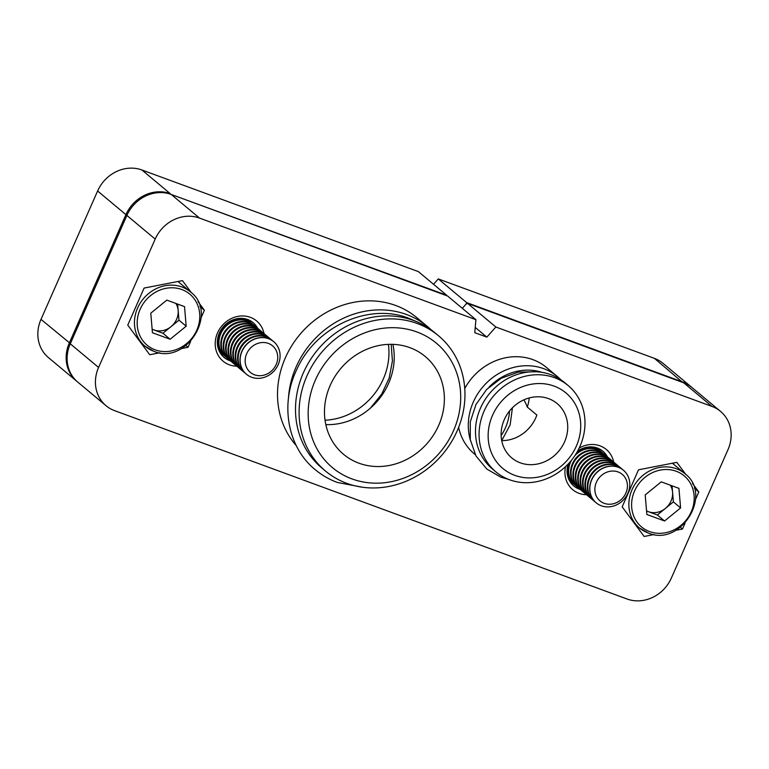 <?xml version="1.0" encoding="UTF-8"?>
<svg xmlns="http://www.w3.org/2000/svg" width="769" height="769" viewBox="0 0 769 769"><rect width="100%" height="100%" fill="white"/><g stroke="black" fill="none" stroke-linecap="round" stroke-linejoin="round"><path stroke-width="1.15" d="M264.027 333.583A26.194 23.503 129.9 0 0 250.319 317.318A26.194 23.503 129.9 0 0 217.54 332.862A26.194 23.503 129.9 0 0 229.373 364.814A26.194 23.503 129.9 0 0 236.794 366.188M230.479 360.901A22.657 20.33 -50.1 0 1 229.595 360.603A22.657 20.33 -50.1 0 1 224.125 357.45A22.657 20.33 -50.1 0 1 220.991 329.882A22.657 20.33 -50.1 0 1 247.705 319.519A22.657 20.33 -50.1 0 1 253.174 322.672A22.657 20.33 -50.1 0 1 257.702 328.315M587.968 495.899A21.244 19.062 -50.1 0 1 587.007 495.149L586.468 494.698A21.244 19.062 -50.1 0 1 585.315 493.64A21.244 19.062 -50.1 0 1 586.632 464.88A21.244 19.062 -50.1 0 1 613.7 462.102A26.194 23.503 129.9 0 0 600.031 445.857A26.194 23.503 129.9 0 0 579.163 448.077M565.532 466.668A26.194 23.503 129.9 0 0 579.086 493.352A26.194 23.503 129.9 0 0 586.507 494.727M580.191 489.449A22.657 20.33 -50.1 0 1 579.297 489.142A22.657 20.33 -50.1 0 1 573.837 485.998A22.657 20.33 -50.1 0 1 568.089 464.13M577.615 451.115A22.657 20.33 -50.1 0 1 597.417 448.067A22.657 20.33 -50.1 0 1 602.886 451.22A22.657 20.33 -50.1 0 1 607.414 456.853M431.236 329.882A88.147 79.092 129.9 0 0 427.737 326.758A88.147 79.092 129.9 0 0 406.474 314.492A88.147 79.092 129.9 0 0 288.452 398.429M325.527 471.07L321.923 468.071A88.147 79.092 -50.1 0 1 309.724 360.796A88.147 79.092 -50.1 0 1 413.674 320.51A88.147 79.092 -50.1 0 1 434.937 332.766L438.532 335.774A88.147 79.092 129.9 0 0 417.279 323.518A88.147 79.092 129.9 0 0 313.319 363.804A88.147 79.092 129.9 0 0 325.527 471.07A88.147 79.092 129.9 0 0 346.781 483.336A88.147 79.092 129.9 0 0 450.74 443.05A88.147 79.092 129.9 0 0 438.532 335.774M560.764 379.703A56.281 50.504 129.9 0 0 557.314 376.512A56.281 50.504 129.9 0 0 543.741 368.678A56.281 50.504 129.9 0 0 486.844 382.616A56.281 50.504 129.9 0 0 470.378 440.156M495.947 471.926L492.352 468.917A56.281 50.504 -50.1 0 1 484.557 400.418A56.281 50.504 -50.1 0 1 550.94 374.695A56.281 50.504 -50.1 0 1 564.513 382.52L568.118 385.529A56.281 50.504 129.9 0 0 554.536 377.694A56.281 50.504 129.9 0 0 488.152 403.427A56.281 50.504 129.9 0 0 495.947 471.926A56.281 50.504 129.9 0 0 509.53 479.75A56.281 50.504 129.9 0 0 575.904 454.027A56.281 50.504 129.9 0 0 568.118 385.529M416.846 331.939A81.062 72.738 -50.1 0 1 453.47 430.803A81.062 72.738 -50.1 0 1 352.019 478.924A81.062 72.738 -50.1 0 1 315.386 380.049A81.062 72.738 -50.1 0 1 416.846 331.939M554.103 386.115A49.206 44.15 -50.1 0 1 576.337 446.135A49.206 44.15 -50.1 0 1 514.759 475.338A49.206 44.15 -50.1 0 1 492.525 415.327A49.206 44.15 -50.1 0 1 554.103 386.115M464.755 388.508A56.281 50.504 -50.1 0 1 532.946 359.661A56.281 50.504 -50.1 0 1 546.519 367.495L557.314 376.512M296.248 445.568A88.147 79.092 -50.1 0 1 295.027 340.802A88.147 79.092 -50.1 0 1 395.679 305.476A88.147 79.092 -50.1 0 1 416.942 317.741L427.737 326.758M520.277 462.823A35.403 31.76 -50.1 0 1 511.741 457.901A35.403 31.76 -50.1 0 1 506.838 414.818A35.403 31.76 -50.1 0 1 548.585 398.64A35.403 31.76 -50.1 0 1 557.121 403.562A35.403 31.76 -50.1 0 1 562.024 446.645A35.403 31.76 -50.1 0 1 520.277 462.823M358.95 463.198A63.721 57.175 -50.1 0 1 343.58 454.335A63.721 57.175 -50.1 0 1 334.755 376.781A63.721 57.175 -50.1 0 1 409.906 347.665A63.721 57.175 -50.1 0 1 425.276 356.528A63.721 57.175 -50.1 0 1 434.101 434.072A63.721 57.175 -50.1 0 1 358.95 463.198M171.189 194.432L447.616 296.036L475.915 319.683L199.498 218.079L171.189 194.432A35.403 31.76 129.9 0 0 126.885 215.445L70.267 343.81A35.403 31.76 129.9 0 0 77.727 382.068L106.035 405.705A35.403 31.76 -50.1 0 1 98.576 367.457L155.194 239.092A35.403 31.76 -50.1 0 1 199.498 218.079M325.835 424.623A63.721 57.175 129.9 0 0 392.882 344.349M512.423 407.772L510.155 424.815L501.734 440.627A35.403 31.76 129.9 0 0 536.868 415.049L527.265 407.032A35.403 31.76 129.9 0 0 529.226 397.948M489.103 387.057A52.744 47.322 -50.1 0 1 542.001 372.359M712.007 406.455A35.403 31.76 -50.1 0 1 720.543 411.386L692.235 387.739A35.403 31.76 129.9 0 0 683.699 382.818L712.007 406.455L495.88 327.017L486.835 337.12L474.771 332.689L475.915 319.683M720.543 411.386A35.403 31.76 -50.1 0 1 728.003 449.634L671.385 578A35.403 31.76 -50.1 0 1 627.081 599.013L114.571 410.636A35.403 31.76 -50.1 0 1 106.035 405.705M685.044 523.199L682.478 529.024L675.922 530.293M654.208 534.513L644.153 536.474L622.179 506.858L638.52 469.801L676.845 462.352L685.871 474.521M692.456 483.403L698.819 491.968L695.551 499.369M190.616 341.474L188.049 347.29L181.494 348.559M159.789 352.779L149.734 354.74L127.76 325.124L144.101 288.067L182.426 280.618L191.452 292.787M198.037 301.669L204.4 310.234L201.132 317.635M475.28 454.652L474.358 453.893A56.281 50.504 -50.1 0 1 458.622 427.362M683.699 382.818L467.571 303.371L466.081 304.091L462.313 308.311L466.081 304.091L466.61 302.573L682.737 382.01A35.403 31.76 -50.1 0 1 691.273 386.932A35.403 31.76 -50.1 0 1 691.754 387.345M495.88 327.017L467.571 303.371M186.021 345.589L188.049 347.29M199.882 306.466L204.4 310.234M178.437 281.396L179.379 282.665M680.44 527.323L682.478 529.024M694.301 488.2L698.819 491.968M672.856 463.13L673.798 464.399M527.265 407.032A49.562 44.467 129.9 0 0 523.872 399.851M486.835 337.12L475.232 327.431M501.148 435.552A46.015 41.295 129.9 0 0 509.511 411.04M325.047 420.201A63.721 57.175 129.9 0 0 388.393 344.368M170.209 194.086L446.654 295.238L418.346 271.592L141.919 169.987L170.228 193.634A35.403 31.76 -50.1 0 0 125.924 214.638L97.615 191A35.403 31.76 -50.1 0 1 141.919 169.987M682.718 382.453L654.429 358.364L438.301 278.926L433.524 284.27M654.429 358.364A35.403 31.76 -50.1 0 1 662.965 363.295L691.273 386.932M77.246 381.655A35.403 31.76 -50.1 0 1 76.765 381.261L48.457 357.614A35.403 31.76 -50.1 0 1 40.997 319.366L97.615 191M76.765 381.261A35.403 31.76 -50.1 0 1 69.306 343.012L125.924 214.638L127 215.185M438.301 278.926L466.61 302.573M446.654 295.238L446.741 295.719M245.34 373.225A21.244 19.062 -50.1 0 1 246.061 345.108A21.244 19.062 -50.1 0 1 273.726 341.686A21.244 19.062 -50.1 0 1 274.879 342.743A21.244 19.062 -50.1 0 1 274.158 370.869A21.244 19.062 -50.1 0 1 246.493 374.292A21.244 19.062 -50.1 0 1 245.34 373.225M246.426 374.234A21.244 19.062 -50.1 0 1 246.359 374.176A21.244 19.062 -50.1 0 1 245.196 373.109A21.244 19.062 -50.1 0 1 246.513 344.358A21.244 19.062 -50.1 0 1 273.591 341.571A21.244 19.062 -50.1 0 1 273.658 341.628M249.396 371.523A17.312 15.534 -50.1 0 1 250.473 348.078A17.312 15.534 -50.1 0 1 273.485 346.675A17.312 15.534 -50.1 0 1 272.409 370.12A17.312 15.534 -50.1 0 1 249.396 371.523M245.455 373.359A21.244 19.062 -50.1 0 1 244.494 372.619A21.244 19.062 -50.1 0 1 243.331 371.562A21.244 19.062 -50.1 0 1 244.657 342.801A21.244 19.062 -50.1 0 1 271.726 340.013A21.244 19.062 -50.1 0 1 272.63 340.83M244.494 372.619L243.956 372.167A21.244 19.062 -50.1 0 1 242.802 371.11A21.244 19.062 -50.1 0 1 244.119 342.349A21.244 19.062 -50.1 0 1 271.188 339.571L271.726 340.013M243.052 371.36A21.244 19.062 -50.1 0 1 242.091 370.62A21.244 19.062 -50.1 0 1 240.937 369.553A21.244 19.062 -50.1 0 1 242.254 340.792A21.244 19.062 -50.1 0 1 269.323 338.014A21.244 19.062 -50.1 0 1 270.227 338.821M242.091 370.62L241.562 370.168A21.244 19.062 -50.1 0 1 240.399 369.11A21.244 19.062 -50.1 0 1 241.716 340.35A21.244 19.062 -50.1 0 1 268.794 337.562L269.323 338.014M240.659 369.36A21.244 19.062 -50.1 0 1 239.697 368.611A21.244 19.062 -50.1 0 1 238.534 367.553A21.244 19.062 -50.1 0 1 239.851 338.793A21.244 19.062 -50.1 0 1 266.93 336.005A21.244 19.062 -50.1 0 1 267.833 336.822M239.697 368.611L239.159 368.159A21.244 19.062 -50.1 0 1 238.006 367.101A21.244 19.062 -50.1 0 1 239.322 338.341A21.244 19.062 -50.1 0 1 266.391 335.563L266.93 336.005M238.255 367.351A21.244 19.062 -50.1 0 1 237.294 366.611A21.244 19.062 -50.1 0 1 236.141 365.544A21.244 19.062 -50.1 0 1 237.458 336.793A21.244 19.062 -50.1 0 1 264.526 334.006A21.244 19.062 -50.1 0 1 265.43 334.813M237.294 366.611L236.756 366.159A21.244 19.062 -50.1 0 1 235.602 365.102A21.244 19.062 -50.1 0 1 236.919 336.341A21.244 19.062 -50.1 0 1 263.988 333.554L264.526 334.006M235.852 365.352A21.244 19.062 -50.1 0 1 234.901 364.602A21.244 19.062 -50.1 0 1 233.738 363.545A21.244 19.062 -50.1 0 1 235.054 334.784A21.244 19.062 -50.1 0 1 262.133 331.997A21.244 19.062 -50.1 0 1 263.036 332.814M234.901 364.602L234.362 364.16A21.244 19.062 -50.1 0 1 233.199 363.093A21.244 19.062 -50.1 0 1 234.526 334.332A21.244 19.062 -50.1 0 1 261.595 331.554L262.133 331.997M233.459 363.343A21.244 19.062 -50.1 0 1 232.498 362.603A21.244 19.062 -50.1 0 1 231.344 361.536A21.244 19.062 -50.1 0 1 232.661 332.785A21.244 19.062 -50.1 0 1 259.73 329.997A21.244 19.062 -50.1 0 1 260.633 330.805M232.498 362.603L231.959 362.151A21.244 19.062 -50.1 0 1 230.806 361.094A21.244 19.062 -50.1 0 1 232.123 332.333A21.244 19.062 -50.1 0 1 259.191 329.545L259.73 329.997M231.056 361.343A21.244 19.062 -50.1 0 1 230.094 360.594A21.244 19.062 -50.1 0 1 228.941 359.536A21.244 19.062 -50.1 0 1 230.258 330.776A21.244 19.062 -50.1 0 1 257.327 327.998A21.244 19.062 -50.1 0 1 258.23 328.805M230.094 360.594L229.566 360.152A21.244 19.062 -50.1 0 1 228.403 359.085A21.244 19.062 -50.1 0 1 229.72 330.334A21.244 19.062 -50.1 0 1 256.798 327.546L257.327 327.998M228.662 359.334A21.244 19.062 -50.1 0 1 227.701 358.594A21.244 19.062 -50.1 0 1 226.538 357.527A21.244 19.062 -50.1 0 1 227.864 328.776A21.244 19.062 -50.1 0 1 254.933 325.989A21.244 19.062 -50.1 0 1 255.837 326.796M227.701 358.594L227.163 358.143A21.244 19.062 -50.1 0 1 226.009 357.085A21.244 19.062 -50.1 0 1 227.326 328.325A21.244 19.062 -50.1 0 1 254.395 325.537L254.933 325.989M226.259 357.335A21.244 19.062 -50.1 0 1 225.298 356.585A21.244 19.062 -50.1 0 1 224.144 355.528A21.244 19.062 -50.1 0 1 225.461 326.767A21.244 19.062 -50.1 0 1 252.53 323.989A21.244 19.062 -50.1 0 1 253.434 324.797M225.298 356.585L224.769 356.143A21.244 19.062 -50.1 0 1 223.606 355.076A21.244 19.062 -50.1 0 1 224.923 326.325A21.244 19.062 -50.1 0 1 251.992 323.538L252.53 323.989M223.866 355.326A21.244 19.062 -50.1 0 1 222.904 354.586A21.244 19.062 -50.1 0 1 221.741 353.519A21.244 19.062 -50.1 0 1 218.185 348.338M243.148 318.453A21.244 19.062 -50.1 0 1 250.136 321.98A21.244 19.062 -50.1 0 1 251.04 322.797M244.83 318.712A21.244 19.062 -50.1 0 1 249.598 321.538L250.136 321.98M222.904 354.586L222.366 354.134A21.244 19.062 -50.1 0 1 221.212 353.077A21.244 19.062 -50.1 0 1 218.742 349.953M221.462 353.327A21.244 19.062 -50.1 0 1 220.501 352.577A21.244 19.062 -50.1 0 1 219.55 351.721M246.714 319.193A21.244 19.062 -50.1 0 1 247.733 319.981A21.244 19.062 -50.1 0 1 248.637 320.788M246.82 319.222A21.244 19.062 -50.1 0 1 247.195 319.529L247.733 319.981M220.501 352.577L219.963 352.135A21.244 19.062 -50.1 0 1 219.598 351.817M595.043 501.773A21.244 19.062 -50.1 0 1 595.764 473.656A21.244 19.062 -50.1 0 1 623.438 470.234A21.244 19.062 -50.1 0 1 624.591 471.291A21.244 19.062 -50.1 0 1 623.87 499.408A21.244 19.062 -50.1 0 1 596.206 502.83A21.244 19.062 -50.1 0 1 595.043 501.773M596.138 502.772A21.244 19.062 -50.1 0 1 596.071 502.715A21.244 19.062 -50.1 0 1 594.908 501.657A21.244 19.062 -50.1 0 1 596.225 472.897A21.244 19.062 -50.1 0 1 623.303 470.119A21.244 19.062 -50.1 0 1 623.371 470.176M599.109 500.061A17.312 15.534 -50.1 0 1 600.185 476.626A17.312 15.534 -50.1 0 1 623.198 475.223A17.312 15.534 -50.1 0 1 622.121 498.658A17.312 15.534 -50.1 0 1 599.109 500.061M595.168 501.907A21.244 19.062 -50.1 0 1 594.206 501.157A21.244 19.062 -50.1 0 1 593.043 500.1A21.244 19.062 -50.1 0 1 594.36 471.339A21.244 19.062 -50.1 0 1 621.439 468.561A21.244 19.062 -50.1 0 1 622.342 469.369M594.206 501.157L593.668 500.715A21.244 19.062 -50.1 0 1 592.514 499.648A21.244 19.062 -50.1 0 1 593.831 470.897A21.244 19.062 -50.1 0 1 620.9 468.11L621.439 468.561M592.764 499.898A21.244 19.062 -50.1 0 1 591.803 499.158A21.244 19.062 -50.1 0 1 590.65 498.101A21.244 19.062 -50.1 0 1 591.967 469.34A21.244 19.062 -50.1 0 1 619.035 466.552A21.244 19.062 -50.1 0 1 619.939 467.369M591.803 499.158L591.265 498.706A21.244 19.062 -50.1 0 1 590.111 497.649A21.244 19.062 -50.1 0 1 591.428 468.888A21.244 19.062 -50.1 0 1 618.497 466.11L619.035 466.552M590.361 497.899A21.244 19.062 -50.1 0 1 589.41 497.159A21.244 19.062 -50.1 0 1 588.247 496.092A21.244 19.062 -50.1 0 1 589.563 467.331A21.244 19.062 -50.1 0 1 616.642 464.553A21.244 19.062 -50.1 0 1 617.545 465.36M589.41 497.159L588.871 496.707A21.244 19.062 -50.1 0 1 587.708 495.649A21.244 19.062 -50.1 0 1 589.035 466.889A21.244 19.062 -50.1 0 1 616.104 464.101L616.642 464.553M587.007 495.149A21.244 19.062 -50.1 0 1 585.853 494.092A21.244 19.062 -50.1 0 1 587.17 465.332A21.244 19.062 -50.1 0 1 614.239 462.544A21.244 19.062 -50.1 0 1 615.142 463.361M585.565 493.89A21.244 19.062 -50.1 0 1 584.613 493.15A21.244 19.062 -50.1 0 1 583.45 492.083A21.244 19.062 -50.1 0 1 584.767 463.332A21.244 19.062 -50.1 0 1 611.836 460.544A21.244 19.062 -50.1 0 1 612.739 461.352M584.613 493.15L584.075 492.698A21.244 19.062 -50.1 0 1 582.912 491.641A21.244 19.062 -50.1 0 1 584.229 462.88A21.244 19.062 -50.1 0 1 611.307 460.093L611.836 460.544M583.171 491.891A21.244 19.062 -50.1 0 1 582.21 491.141A21.244 19.062 -50.1 0 1 581.047 490.084A21.244 19.062 -50.1 0 1 582.373 461.323A21.244 19.062 -50.1 0 1 609.442 458.535A21.244 19.062 -50.1 0 1 610.346 459.353M582.21 491.141L581.672 490.699A21.244 19.062 -50.1 0 1 580.518 489.632A21.244 19.062 -50.1 0 1 581.835 460.871A21.244 19.062 -50.1 0 1 608.904 458.093L609.442 458.535M580.768 489.882A21.244 19.062 -50.1 0 1 579.807 489.142A21.244 19.062 -50.1 0 1 578.653 488.075A21.244 19.062 -50.1 0 1 579.97 459.324A21.244 19.062 -50.1 0 1 607.039 456.536A21.244 19.062 -50.1 0 1 607.943 457.344M579.807 489.142L579.278 488.69A21.244 19.062 -50.1 0 1 578.115 487.633A21.244 19.062 -50.1 0 1 579.432 458.872A21.244 19.062 -50.1 0 1 606.51 456.084L607.039 456.536M578.375 487.882A21.244 19.062 -50.1 0 1 577.413 487.133A21.244 19.062 -50.1 0 1 576.25 486.075A21.244 19.062 -50.1 0 1 577.567 457.315A21.244 19.062 -50.1 0 1 604.645 454.537A21.244 19.062 -50.1 0 1 605.549 455.344M577.413 487.133L576.875 486.69A21.244 19.062 -50.1 0 1 575.721 485.624A21.244 19.062 -50.1 0 1 577.038 456.873A21.244 19.062 -50.1 0 1 604.107 454.085L604.645 454.537M575.971 485.873A21.244 19.062 -50.1 0 1 575.01 485.133A21.244 19.062 -50.1 0 1 573.857 484.066A21.244 19.062 -50.1 0 1 571.53 460.198M574.885 455.613A21.244 19.062 -50.1 0 1 575.174 455.315A21.244 19.062 -50.1 0 1 602.242 452.528A21.244 19.062 -50.1 0 1 603.146 453.335M576.394 453.22A21.244 19.062 -50.1 0 1 601.704 452.085L602.242 452.528M575.01 485.133L574.472 484.681A21.244 19.062 -50.1 0 1 573.318 483.624A21.244 19.062 -50.1 0 1 569.762 462.304M573.568 483.874A21.244 19.062 -50.1 0 1 572.617 483.124A21.244 19.062 -50.1 0 1 571.454 482.067A21.244 19.062 -50.1 0 1 567.897 476.876M592.861 447A21.244 19.062 -50.1 0 1 599.849 450.528A21.244 19.062 -50.1 0 1 600.752 451.336M594.543 447.26A21.244 19.062 -50.1 0 1 599.311 450.076L599.849 450.528M572.617 483.124L572.078 482.682A21.244 19.062 -50.1 0 1 570.915 481.615A21.244 19.062 -50.1 0 1 568.454 478.491M571.175 481.865A21.244 19.062 -50.1 0 1 570.214 481.125A21.244 19.062 -50.1 0 1 569.252 480.26M596.427 447.731A21.244 19.062 -50.1 0 1 597.446 448.519A21.244 19.062 -50.1 0 1 598.349 449.336M596.533 447.76A21.244 19.062 -50.1 0 1 596.907 448.077L597.446 448.519M570.214 481.125L569.675 480.673A21.244 19.062 -50.1 0 1 569.31 480.356M646.556 511.01L648.507 511.721A17.995 16.149 129.9 0 0 665.377 508.444A17.995 16.149 129.9 0 0 672.567 492.122A17.995 16.149 129.9 0 0 670.337 485.191M645.201 494.909L661.244 481.846L678.94 488.353L680.594 507.925L664.551 520.988L646.854 514.48L645.201 494.909M672.039 485.816L673.394 501.907L680.594 507.925M673.394 501.907L657.351 514.97L664.551 520.988M646.546 510.837A17.995 16.149 129.9 0 0 648.507 511.721L657.351 514.97M152.137 329.276L154.088 329.988A17.995 16.149 129.9 0 0 170.958 326.71A17.995 16.149 129.9 0 0 178.148 310.397A17.995 16.149 129.9 0 0 175.918 303.457M150.782 313.175L166.825 300.112L184.522 306.62L186.175 326.191L170.132 339.254L152.435 332.746L150.782 313.175M177.62 304.082L178.975 320.173L186.175 326.191M178.975 320.173L162.932 333.237L170.132 339.254M152.127 329.103A17.995 16.149 129.9 0 0 154.088 329.988L162.932 333.237M126.885 215.445L155.194 239.092M98.576 367.457L70.267 343.81M40.997 319.366L70.383 343.551M648.027 532.907A35.403 31.76 -50.1 0 1 639.481 527.986A35.403 31.76 -50.1 0 1 634.579 484.903A35.403 31.76 -50.1 0 1 676.336 468.725A35.403 31.76 -50.1 0 1 684.871 473.646L672.385 463.217M676.201 471.253A33.278 29.856 129.9 0 0 634.56 490.997A33.278 29.856 129.9 0 0 649.594 531.581A33.278 29.856 129.9 0 0 691.235 511.837A33.278 29.856 129.9 0 0 676.201 471.253M153.608 351.173A35.403 31.76 -50.1 0 1 145.062 346.252A35.403 31.76 -50.1 0 1 140.16 303.169A35.403 31.76 -50.1 0 1 181.917 286.991A35.403 31.76 -50.1 0 1 190.452 291.912L177.966 281.483M181.782 289.519A33.278 29.856 129.9 0 0 140.141 309.263A33.278 29.856 129.9 0 0 155.175 349.847A33.278 29.856 129.9 0 0 196.816 330.103A33.278 29.856 129.9 0 0 181.782 289.519M370.341 408.195L381.645 394.199L389.191 378.05L392.43 360.997L391.171 344.32M362.526 487.238L337.389 482.471C329.247 479.472 321.875 475.213 315.261 469.705C287.5 447.308 279.801 404.071 296.911 369.235C315.915 326.614 368.687 302.39 408.916 318.328L416.673 321.682M508.213 479.25L500.879 477.184L486.892 469.119L476.011 456.007L470.282 439.647L470.292 421.835L475.973 404.484L486.69 389.422L501.311 378.233L518.306 372.119L535.878 371.763M614.239 462.544L613.7 462.102M635.204 524.4L639.481 527.986L648.142 532.975C680.632 547.23 713.305 494.563 684.871 473.646M140.785 342.676L145.062 346.252L153.723 351.241C186.213 365.496 218.886 312.829 190.452 291.912"/></g></svg>
